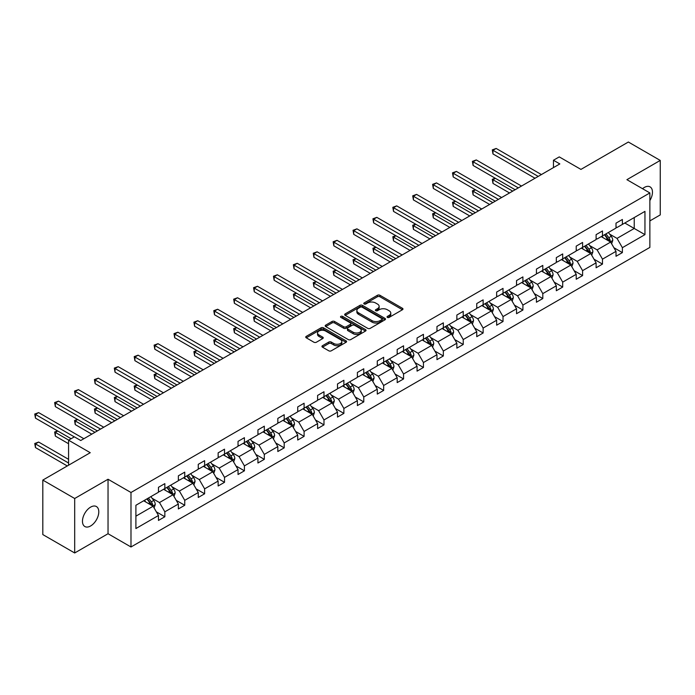 <?xml version="1.0" encoding="UTF-8"?>
<svg xmlns="http://www.w3.org/2000/svg" width="695" height="695" viewBox="0 0 695 695"><rect width="100%" height="100%" fill="white"/><g stroke="black" fill="none" stroke-linecap="round" stroke-linejoin="round"><path stroke-width="1.04" d="M387.402 317.406A1.242 0.712 0 0 0 389.148 317.406L402.448 309.735A1.772 1.025 0 0 0 402.97 309.006A1.772 1.025 0 0 0 402.448 308.285L379.922 295.279A1.772 1.025 0 0 0 377.42 295.279L364.119 302.959A1.242 0.712 0 0 0 363.754 303.463A1.242 0.712 0 0 0 364.119 303.967A1.242 0.712 0 0 0 365.865 303.967L367.594 302.977A5.664 3.266 0 0 1 375.604 302.977L377.481 304.062A5.664 3.266 0 0 1 379.14 306.373A5.664 3.266 0 0 1 377.481 308.684L375.76 309.675A1.242 0.712 0 0 0 375.396 310.187A1.242 0.712 0 0 0 375.76 310.691A1.242 0.712 0 0 0 377.507 310.691L379.227 309.692A5.664 3.266 0 0 1 387.245 309.692L389.122 310.778A5.664 3.266 0 0 1 390.781 313.089A5.664 3.266 0 0 1 389.122 315.408L387.402 316.399A1.242 0.712 0 0 0 387.037 316.903A1.242 0.712 0 0 0 387.402 317.406L387.402 316.399M90.628 525.959A11.546 6.663 120 0 0 98.169 515.786A11.546 6.663 120 0 0 96.397 506.542A11.546 6.663 120 0 0 90.628 507.115A11.546 6.663 120 0 0 83.087 517.28A11.546 6.663 120 0 0 84.86 526.532A11.546 6.663 120 0 0 90.628 525.959M649.86 200.577A11.546 6.663 120 0 0 650.077 186.877A11.546 6.663 120 0 0 644.308 187.45A11.546 6.663 120 0 0 642.528 188.701M649.86 220.906L660.25 214.911L660.25 160.423L628.367 142.023L580.933 169.406L559.258 156.896L553.455 160.241L553.455 167.608M74.686 552.977L108.038 533.725L108.038 479.246L74.686 498.497L74.686 552.977L42.812 534.577L42.812 480.089L90.246 452.706L68.57 440.187L68.57 465.224M74.686 498.497L42.812 480.089M322.471 345.719A1.772 1.025 0 0 0 321.95 346.44A1.772 1.025 0 0 0 322.471 347.161L328.787 350.81A1.772 1.025 0 0 0 331.289 350.81L346.058 342.288A1.772 1.025 0 0 0 346.579 341.566A1.772 1.025 0 0 0 346.058 340.845L323.531 327.832A1.772 1.025 0 0 0 321.029 327.832L306.26 336.363A1.772 1.025 0 0 0 305.739 337.084A1.772 1.025 0 0 0 306.26 337.805L313.897 342.218A1.772 1.025 0 0 0 316.399 342.218L322.715 338.569A1.772 1.025 0 0 0 323.236 337.839A1.772 1.025 0 0 0 322.715 337.118L318.935 334.938A4.735 2.737 0 0 1 317.546 333.001A4.735 2.737 0 0 1 320.464 330.472A4.735 2.737 0 0 1 325.625 331.072L340.463 339.629A4.735 2.737 0 0 1 341.844 341.566A4.735 2.737 0 0 1 338.925 344.086A4.735 2.737 0 0 1 333.765 343.495L331.289 342.07A1.772 1.025 0 0 0 328.787 342.07L322.471 345.719L322.471 347.161M68.57 440.187L74.374 436.842L80.742 440.517L559.831 163.924L553.455 160.241M108.038 479.246L130.99 492.494L649.86 192.932L649.86 247.411L130.99 546.982L130.99 492.494M660.25 160.423L626.907 179.675L649.86 192.932M367.716 328.344A1.772 1.025 0 0 0 370.218 328.344L384.987 319.813A1.772 1.025 0 0 0 385.508 319.092A1.772 1.025 0 0 0 384.987 318.371L362.46 305.357A1.772 1.025 0 0 0 359.958 305.357L345.189 313.888A1.772 1.025 0 0 0 344.668 314.609A1.772 1.025 0 0 0 345.189 315.33L367.716 328.344M341.358 317.676A1.242 0.712 0 0 1 342.618 317.85L342.618 316.381L365.527 329.604A1.772 1.025 0 0 1 366.039 330.325A1.772 1.025 0 0 1 365.527 331.046L350.758 339.577A1.772 1.025 0 0 1 348.256 339.577L325.72 326.572L332.045 322.949L332.045 321.472L325.72 325.121A1.772 1.025 0 0 0 325.199 325.851A1.772 1.025 0 0 0 325.72 326.572L325.72 325.121M332.045 322.949A1.772 1.025 0 0 1 334.547 322.949L334.547 321.472A1.772 1.025 0 0 0 332.045 321.472M334.547 321.472L343.686 326.754A1.772 1.025 0 0 0 346.188 326.754L350.376 324.33A1.772 1.025 0 0 0 350.897 323.609A1.772 1.025 0 0 0 350.376 322.88L340.863 317.389A1.242 0.712 0 0 1 340.507 316.885A1.242 0.712 0 0 1 341.271 316.225A1.242 0.712 0 0 1 342.618 316.381M135.899 505.274L158.469 492.242L158.469 487.308L164.845 483.624L164.845 488.559L178.363 480.758L178.363 475.823L184.74 472.14L184.74 477.074L198.257 469.273L198.257 464.338L204.625 460.655L204.625 465.589L218.143 457.788L218.143 452.853L224.52 449.17L224.52 454.104L238.037 446.303L238.037 441.368L244.414 437.685L244.414 442.619L257.932 434.818L257.932 429.884L264.309 426.2L264.309 431.135L277.826 423.333L277.826 418.399L284.203 414.715L284.203 419.65L297.721 411.848L297.721 406.914L304.097 403.23L304.097 408.165L317.606 400.363L317.606 395.429L323.983 391.745L323.983 396.68L337.501 388.879L337.501 383.944L343.877 380.261L343.877 385.195L357.395 377.394L357.395 372.459L363.772 368.776L363.772 373.71L377.289 365.909L377.289 360.974L383.666 357.291L383.666 362.225L397.184 354.424L397.184 349.489L403.56 345.806L403.56 350.74L417.07 342.939L417.07 338.005L423.446 334.321L423.446 339.256L436.964 331.454L436.964 326.52L443.341 322.836L443.341 327.771L456.858 319.969L456.858 315.035L463.235 311.351L463.235 316.286L476.753 308.484L476.753 303.55L483.129 299.866L483.129 304.801L496.647 297L496.647 292.065L503.024 288.382L503.024 293.316L516.541 285.515L516.541 280.58L522.909 276.897L522.909 281.831L536.427 274.021L536.427 269.095L542.804 265.412L542.804 270.346L556.321 262.536L556.321 257.61L562.698 253.927L562.698 258.861L576.216 251.051L576.216 246.126L582.592 242.442L582.592 247.377L596.11 239.566L596.11 234.641L602.487 230.957L602.487 235.892L616.005 228.082L616.005 223.156L622.381 219.472L622.381 224.407L644.951 211.376L644.951 234.641L622.381 247.672L622.381 252.598L616.005 256.281L616.005 251.347L602.487 259.157L602.487 264.083L596.11 267.766L596.11 262.832L582.592 270.642L582.592 275.576L576.216 279.251L576.216 274.317L562.698 282.127L562.698 287.061L556.321 290.736L556.321 285.801L542.804 293.611L542.804 298.546L536.427 302.221L536.427 297.286L522.909 305.096L522.909 310.031L516.541 313.706L516.541 308.771L503.024 316.581L503.024 321.516L496.647 325.19L496.647 320.256L483.129 328.066L483.129 333.001L476.753 336.675L476.753 331.741L463.235 339.551L463.235 344.485L456.858 348.16L456.858 343.234L443.341 351.036L443.341 355.97L436.964 359.645L436.964 354.719L423.446 362.521L423.446 367.455L417.07 371.13L417.07 366.204L403.56 374.006L403.56 378.94L397.184 382.615L397.184 377.689L383.666 385.49L383.666 390.425L377.289 394.1L377.289 389.174L363.772 396.975L363.772 401.91L357.395 405.585L357.395 400.659L343.877 408.46L343.877 413.395L337.501 417.07L337.501 412.144L323.983 419.945L323.983 424.88L317.606 428.554L317.606 423.629L304.097 431.43L304.097 436.364L297.721 440.039L297.721 435.113L284.203 442.915L284.203 447.849L277.826 451.524L277.826 446.598L264.309 454.4L264.309 459.334L257.932 463.009L257.932 458.083L244.414 465.885L244.414 470.819L238.037 474.494L238.037 469.568L224.52 477.369L224.52 482.304L218.143 485.979L218.143 481.053L204.625 488.854L204.625 493.789L198.257 497.464L198.257 492.538L184.74 500.339L184.74 505.274L178.363 508.949L178.363 504.023L164.845 511.824L164.845 516.759L158.469 520.433L158.469 515.508L135.899 528.539L135.899 505.274M163.568 489.297L173.003 494.744L159.485 502.546L152.109 498.289M159.485 502.546L164.845 511.824M173.003 494.744L178.363 504.023M158.469 491.061L159.485 491.652L164.845 488.559M183.463 477.812L192.897 483.26L179.38 491.061L172.004 486.804M179.38 491.061L184.74 500.339M192.897 483.26L198.257 492.538M178.363 479.576L179.38 480.167L184.74 477.074M203.357 466.328L212.792 471.775L199.274 479.576L191.889 475.319M199.274 479.576L204.625 488.854M212.792 471.775L218.143 481.053M198.257 468.091L199.274 468.682L204.625 465.589M223.243 454.843L232.686 460.29L219.168 468.091L211.784 463.834M219.168 468.091L224.52 477.369M232.686 460.29L238.037 469.568M218.143 456.606L219.168 457.197L224.52 454.104M243.137 443.358L252.572 448.805L239.063 456.606L231.678 452.349M239.063 456.606L244.414 465.885M252.572 448.805L257.932 458.083M238.037 445.121L239.063 445.712L244.414 442.619M263.031 431.873L272.466 437.32L258.948 445.121L251.573 440.865M258.948 445.121L264.309 454.4M272.466 437.32L277.826 446.598M257.932 433.637L258.948 434.227L264.309 431.135M282.926 420.388L292.36 425.835L278.843 433.637L271.467 429.38M278.843 433.637L284.203 442.915M292.36 425.835L297.721 435.113M277.826 422.152L278.843 422.742L284.203 419.65M302.82 408.903L312.255 414.35L298.737 422.152L291.353 417.895M298.737 422.152L304.097 431.43M312.255 414.35L317.606 423.629M297.721 410.667L298.737 411.258L304.097 408.165M322.715 397.418L332.149 402.865L318.631 410.667L311.247 406.41M318.631 410.667L323.983 419.945M332.149 402.865L337.501 412.144M317.606 399.182L318.631 399.773L323.983 396.68M342.6 385.934L352.044 391.381L338.526 399.182L331.141 394.925M338.526 399.182L343.877 408.46M352.044 391.381L357.395 400.659M337.501 387.697L338.526 388.288L343.877 385.195M362.495 374.449L371.929 379.896L358.411 387.697L351.036 383.44M358.411 387.697L363.772 396.975M371.929 379.896L377.289 389.174M357.395 376.212L358.411 376.803L363.772 373.71M382.389 362.964L391.824 368.411L378.306 376.212L370.93 371.955M378.306 376.212L383.666 385.49M391.824 368.411L397.184 377.689M377.289 364.727L378.306 365.318L383.666 362.225M402.283 351.479L411.718 356.926L398.2 364.727L390.825 360.47M398.2 364.727L403.56 374.006M411.718 356.926L417.07 366.204M397.184 353.242L398.2 353.833L403.56 350.74M422.178 339.994L431.612 345.441L418.095 353.242L410.71 348.986M418.095 353.242L423.446 362.521M431.612 345.441L436.964 354.719M417.07 341.758L418.095 342.348L423.446 339.256M442.063 328.509L451.507 333.956L437.989 341.758L430.605 337.501M437.989 341.758L443.341 351.036M451.507 333.956L456.858 343.234M436.964 330.273L437.989 330.863L443.341 327.771M461.958 317.024L471.392 322.471L457.883 330.273L450.499 326.007M457.883 330.273L463.235 339.551M471.392 322.471L476.753 331.741M456.858 318.788L457.883 319.379L463.235 316.286M481.852 305.539L491.287 310.986L477.769 318.788L470.393 314.522M477.769 318.788L483.129 328.066M491.287 310.986L496.647 320.256M476.753 307.303L477.769 307.894L483.129 304.801M501.747 294.055L511.181 299.502L497.663 307.303L490.288 303.037M497.663 307.303L503.024 316.581M511.181 299.502L516.541 308.771M496.647 295.818L497.663 296.409L503.024 293.316M521.641 282.57L531.076 288.017L517.558 295.818L510.173 291.553M517.558 295.818L522.909 305.096M531.076 288.017L536.427 297.286M516.541 284.333L517.558 284.924L522.909 281.831M541.527 271.085L550.97 276.532L537.452 284.333L530.068 280.068M537.452 284.333L542.804 293.611M550.97 276.532L556.321 285.801M536.427 272.848L537.452 273.439L542.804 270.346M561.421 259.6L570.864 265.047L557.347 272.848L549.962 268.583M557.347 272.848L562.698 282.127M570.864 265.047L576.216 274.317M556.321 261.363L557.347 261.954L562.698 258.861M581.315 248.115L590.75 253.562L577.232 261.363L569.857 257.098M577.232 261.363L582.592 270.642M590.75 253.562L596.11 262.832M576.216 249.879L577.232 250.469L582.592 247.377M601.21 236.621L610.644 242.077L597.127 249.879L589.751 245.613M597.127 249.879L602.487 259.157M610.644 242.077L616.005 251.347M596.11 238.394L597.127 238.984L602.487 235.892M624.796 223.008L634.24 228.455L617.021 238.394L609.637 234.128M617.021 238.394L622.381 247.672M644.951 234.641L634.24 228.455L634.24 217.561L644.951 211.376M108.038 533.725L130.99 546.982M616.005 226.909L617.021 227.5L622.381 224.407M135.899 516.168L153.109 506.229L143.674 500.782M153.109 506.229L158.469 515.508M613.894 247.707L622.381 252.598M594.008 259.192L602.487 264.083M574.113 270.676L582.592 275.576M554.219 282.161L562.698 287.061M534.325 293.646L542.804 298.546M514.43 305.131L522.909 310.031M494.545 316.616L503.024 321.516M474.65 328.101L483.129 333.001M454.756 339.586L463.235 344.485M434.862 351.071L443.341 355.97M414.967 362.555L423.446 367.455M395.073 374.04L403.56 378.94M375.187 385.525L383.666 390.425M355.293 397.01L363.772 401.91M335.398 408.495L343.877 413.395M315.504 419.98L323.983 424.88M295.61 431.465L304.097 436.364M275.724 442.95L284.203 447.849M255.83 454.434L264.309 459.334M235.935 465.919L244.414 470.819M216.041 477.404L224.52 482.304M196.146 488.889L204.625 493.789M176.261 500.374L184.74 505.274M156.366 511.859L164.845 516.759M387.897 317.58L389.122 316.877A5.664 3.266 0 0 0 390.781 314.566L390.781 313.089M379.14 306.373L379.14 307.842A5.664 3.266 0 0 1 377.481 310.152L376.256 310.865M402.422 309.744L379.922 296.748A1.772 1.025 0 0 0 377.42 296.748L364.614 304.141M384.987 318.371L384.987 319.813L362.46 306.834A1.772 1.025 0 0 0 359.958 306.834L345.207 315.348M381.859 319.596A1.242 0.712 0 0 0 382.224 319.092A1.242 0.712 0 0 0 381.859 318.588L362.086 307.164A1.242 0.712 0 0 0 360.331 307.164L358.516 308.215A5.664 3.266 0 0 0 356.856 310.526A5.664 3.266 0 0 0 358.516 312.837L372.034 320.647A5.664 3.266 0 0 0 380.043 320.647L381.859 319.596L381.859 321.064A1.242 0.712 0 0 0 382.224 320.56L382.224 319.092M356.856 310.526L356.856 312.003A5.664 3.266 0 0 0 358.516 314.314L358.516 312.837M381.859 321.064L380.043 322.115A5.664 3.266 0 0 1 372.034 322.115L358.516 314.314M334.547 322.949L343.686 328.222A1.772 1.025 0 0 0 346.188 328.222L350.376 325.799A1.772 1.025 0 0 0 350.897 325.078L350.897 323.609M342.618 317.85L365.501 331.063M353.164 332.227A4.735 2.737 0 0 0 358.325 332.818A4.735 2.737 0 0 0 361.252 330.29A4.735 2.737 0 0 0 359.862 328.361L354.632 325.338A1.772 1.025 0 0 0 352.13 325.338L347.943 327.762A1.772 1.025 0 0 0 347.422 328.483A1.772 1.025 0 0 0 347.943 329.204L353.164 332.227L353.164 333.696A4.735 2.737 0 0 0 358.325 334.286A4.735 2.737 0 0 0 361.252 331.767L361.252 330.29M347.422 328.483L347.422 329.96A1.772 1.025 0 0 0 347.943 330.681L347.943 329.204M353.164 333.696L347.943 330.681M341.844 341.566L341.844 343.035A4.735 2.737 0 0 1 338.925 345.563A4.735 2.737 0 0 1 333.765 344.972L331.289 343.538A1.772 1.025 0 0 0 328.787 343.538L322.489 347.179M317.546 333.001L317.546 334.477A4.735 2.737 0 0 0 318.935 336.406L318.935 334.938M322.697 338.578L318.935 336.406M346.041 342.296L323.531 329.308A1.772 1.025 0 0 0 321.029 329.308L306.278 337.822L306.26 336.363M611.617 243.754L612.79 240.366A4.778 2.763 -120 0 0 611.261 236.3L608.403 232.478M603.269 237.812L602.026 236.152M495.405 178.337L492.981 179.736L492.981 183.419L509.522 192.967M609.941 241.669L610.21 240.566A4.778 2.763 -120 0 0 608.837 237.699L605.979 233.876M604.78 234.562L607.934 238.767A2.433 1.407 60 0 1 608.368 239.506L610.21 240.566M604.45 234.754L607.308 238.576A4.778 2.763 60 0 1 608.499 240.835M492.981 183.419L492.286 179.336L512.71 191.125M492.286 179.336L495.127 178.181M538.217 176.4L492.981 150.285L496.169 148.452L541.405 174.567M535.028 178.241L492.981 153.969L492.981 150.285L492.286 149.885L496.169 148.452M492.981 153.969L492.286 149.885M591.723 255.239L592.896 251.851A4.778 2.763 -120 0 0 591.367 247.785L588.509 243.962M583.374 249.296L582.132 247.637M475.519 189.822L473.095 191.221L473.095 194.904L489.628 204.452M590.046 253.154L590.316 252.05A4.778 2.763 -120 0 0 588.943 249.184L586.085 245.361M584.886 246.047L588.039 250.252A2.433 1.407 60 0 1 588.483 250.999L590.316 252.05M584.556 246.239L587.414 250.061A4.778 2.763 60 0 1 588.604 252.32M473.095 194.904L472.392 190.821L492.816 202.61M472.392 190.821L475.232 189.666M571.829 266.724L573.001 263.336A4.778 2.763 -120 0 0 571.481 259.27L568.614 255.447M563.48 260.781L562.238 259.122M455.625 201.307L453.201 202.705L453.201 206.389L469.742 215.936M570.152 264.639L570.421 263.535A4.778 2.763 -120 0 0 569.057 260.668L566.19 256.846M564.992 257.532L568.145 261.737A2.433 1.407 60 0 1 568.588 262.484L570.421 263.535M564.661 257.723L567.52 261.546A4.778 2.763 60 0 1 568.718 263.805M453.201 206.389L452.497 202.306L472.93 214.095M452.497 202.306L455.338 201.15M518.322 187.885L473.095 161.779L476.284 159.937L521.511 186.052M515.134 189.726L473.095 165.453L473.095 161.779L472.392 161.37L476.284 159.937M473.095 165.453L472.392 161.37M498.428 199.369L453.201 173.263L456.389 171.422L501.616 197.536M495.24 201.211L453.201 176.938L453.201 173.263L452.497 172.855L456.389 171.422M453.201 176.938L452.497 172.855M551.934 278.209L553.107 274.82A4.778 2.763 -120 0 0 551.587 270.755L548.72 266.932M543.586 272.266L542.343 270.607M435.73 212.792L433.306 214.19L433.306 217.874L449.847 227.421M550.258 276.123L550.527 275.02A4.778 2.763 -120 0 0 549.163 272.153L546.296 268.331M545.097 269.017L548.251 273.222A2.433 1.407 60 0 1 548.694 273.969L550.527 275.02M544.767 269.208L547.634 273.031A4.778 2.763 60 0 1 548.824 275.289M433.306 217.874L432.603 213.791L453.036 225.58M432.603 213.791L435.452 212.635M478.534 210.854L433.306 184.748L436.495 182.907L481.722 209.021M475.345 212.696L433.306 188.423L433.306 184.748L432.603 184.34L436.495 182.907M433.306 188.423L432.603 184.34M532.04 289.693L533.213 286.305A4.778 2.763 -120 0 0 531.692 282.24L528.826 278.417M523.691 283.751L522.449 282.092M415.836 224.277L413.412 225.675L413.412 229.359L429.953 238.906M530.372 287.608L530.632 286.505A4.778 2.763 -120 0 0 529.269 283.638L526.402 279.816M525.212 280.502L528.356 284.707A2.433 1.407 60 0 1 528.799 285.454L530.632 286.505M524.873 280.693L527.74 284.516A4.778 2.763 60 0 1 528.93 286.774M413.412 229.359L412.708 225.276L433.141 237.065M412.708 225.276L415.558 224.12M458.648 222.339L413.412 196.233L416.6 194.392L461.836 220.506M455.46 224.181L413.412 199.908L413.412 196.233L412.708 195.825L416.6 194.392M413.412 199.908L412.708 195.825M512.154 301.178L513.327 297.79A4.778 2.763 -120 0 0 511.798 293.724L508.94 289.902M503.797 295.236L502.563 293.577M395.942 235.761L393.518 237.16L393.518 240.844L410.059 250.391M510.478 299.093L510.747 297.99A4.778 2.763 -120 0 0 509.374 295.123L506.516 291.301M505.317 291.987L508.462 296.192A2.433 1.407 60 0 1 508.905 296.939L510.747 297.99M504.978 292.178L507.845 296.001A4.778 2.763 60 0 1 509.035 298.259M393.518 240.844L392.823 236.76L413.247 248.549M392.823 236.76L395.663 235.605M438.754 233.824L393.518 207.718L396.706 205.876L441.942 231.991M435.565 235.666L393.518 211.393L393.518 207.718L392.823 207.31L396.706 205.876M393.518 211.393L392.823 207.31M492.26 312.663L493.433 309.275A4.778 2.763 -120 0 0 491.904 305.209L489.045 301.387M483.911 306.721L482.669 305.062M376.056 247.246L373.632 248.645L373.632 252.328L390.164 261.876M490.583 310.578L490.852 309.483A4.778 2.763 -120 0 0 489.48 306.608L486.622 302.785M485.423 303.472L488.576 307.677A2.433 1.407 60 0 1 489.019 308.424L490.852 309.483M485.093 303.663L487.951 307.485A4.778 2.763 60 0 1 489.141 309.744M373.632 252.328L372.928 248.245L393.353 260.034M372.928 248.245L375.769 247.09M418.859 245.309L373.632 219.203L376.82 217.361L422.047 243.476M415.671 247.151L373.632 222.878L373.632 219.203L372.928 218.795L376.82 217.361M373.632 222.878L372.928 218.795M472.365 324.148L473.538 320.76A4.778 2.763 -120 0 0 472.009 316.694L469.151 312.872M464.017 318.206L462.774 316.546M356.161 258.731L353.738 260.13L353.738 263.813L370.27 273.361M470.689 322.063L470.958 320.968A4.778 2.763 -120 0 0 469.594 318.093L466.727 314.27M465.528 314.957L468.682 319.161A2.433 1.407 60 0 1 469.125 319.909L470.958 320.968M465.198 315.148L468.056 318.97A4.778 2.763 60 0 1 469.247 321.229M353.738 263.813L353.034 259.73L373.458 271.519M353.034 259.73L355.875 258.575M398.965 256.794L353.738 230.688L356.926 228.846L402.153 254.961M395.776 258.636L353.738 234.363L353.738 230.688L353.034 230.28L356.926 228.846M353.738 234.363L353.034 230.28M452.471 335.633L453.644 332.245A4.778 2.763 -120 0 0 452.124 328.179L449.257 324.357M444.122 329.691L442.88 328.031M336.267 270.216L333.843 271.615L333.843 275.298L350.384 284.846M450.794 333.548L451.064 332.453A4.778 2.763 -120 0 0 449.7 329.578L446.833 325.755M445.634 326.442L448.788 330.646A2.433 1.407 60 0 1 449.231 331.393L451.064 332.453M445.304 326.633L448.171 330.455A4.778 2.763 60 0 1 449.361 332.714M333.843 275.298L333.14 271.215L353.573 283.004M333.14 271.215L335.989 270.06M379.07 268.279L333.843 242.173L337.032 240.331L382.259 266.446M375.882 270.12L333.843 245.848L333.843 242.173L333.14 241.764L337.032 240.331M333.843 245.848L333.14 241.764M432.577 347.118L433.75 343.73A4.778 2.763 -120 0 0 432.229 339.664L429.362 335.841M424.228 341.176L422.986 339.516M316.373 281.701L313.949 283.1L313.949 286.783L330.49 296.331M430.909 345.033L431.169 343.938A4.778 2.763 -120 0 0 429.805 341.063L426.939 337.24M425.748 337.926L428.893 342.131A2.433 1.407 60 0 1 429.336 342.878L431.169 343.938M425.41 338.118L428.276 341.94A4.778 2.763 60 0 1 429.467 344.199M313.949 286.783L313.245 282.7L333.678 294.489M313.245 282.7L316.095 281.544M359.185 279.764L313.949 253.658L317.137 251.816L362.364 277.93M355.996 281.605L313.949 257.332L313.949 253.658L313.245 253.249L317.137 251.816M313.949 257.332L313.245 253.249M412.691 358.603L413.864 355.214A4.778 2.763 -120 0 0 412.335 351.149L409.468 347.326M404.334 352.66L403.1 351.001M296.478 293.186L294.055 294.584L294.055 298.268L310.596 307.815M411.014 356.518L411.284 355.423A4.778 2.763 -120 0 0 409.911 352.547L407.053 348.725M405.854 349.411L408.999 353.616A2.433 1.407 60 0 1 409.442 354.363L411.284 355.423M405.515 349.602L408.382 353.425A4.778 2.763 60 0 1 409.572 355.684M294.055 298.268L293.36 294.185L313.784 305.974M293.36 294.185L296.2 293.029M339.29 291.248L294.055 265.142L297.243 263.301L342.479 289.415M336.102 293.09L294.055 268.817L294.055 265.142L293.36 264.734L297.243 263.301M294.055 268.817L293.36 264.734M392.797 370.088L393.969 366.699A4.778 2.763 -120 0 0 392.44 362.634L389.582 358.811M384.448 364.145L383.206 362.495M276.584 304.671L274.169 306.069L274.169 309.753L290.701 319.3M391.12 368.003L391.389 366.908A4.778 2.763 -120 0 0 390.017 364.032L387.158 360.21M385.96 360.896L389.113 365.11A2.433 1.407 60 0 1 389.556 365.848L391.389 366.908M385.629 361.087L388.488 364.91A4.778 2.763 60 0 1 389.678 367.168M274.169 309.753L273.465 305.67L293.889 317.459M273.465 305.67L276.306 304.514M319.396 302.742L274.169 276.627L277.348 274.786L322.584 300.9M316.208 304.575L274.169 280.302L274.169 276.627L273.465 276.219L277.348 274.786M274.169 280.302L273.465 276.219M372.902 381.572L374.075 378.184A4.778 2.763 -120 0 0 372.546 374.118L369.688 370.296M364.554 375.63L363.311 373.98M256.698 316.156L254.274 317.554L254.274 321.238L270.807 330.785M371.226 379.487L371.495 378.393A4.778 2.763 -120 0 0 370.122 375.517L367.264 371.695M366.065 372.381L369.219 376.594A2.433 1.407 60 0 1 369.662 377.333L371.495 378.393M365.735 372.581L368.593 376.395A4.778 2.763 60 0 1 369.783 378.653M254.274 321.238L253.571 317.155L273.995 328.943M253.571 317.155L256.412 315.999M299.502 314.227L254.274 288.112L257.463 286.27L302.69 312.385M296.313 316.06L254.274 291.787L254.274 288.112L253.571 287.704L257.463 286.27M254.274 291.787L253.571 287.704M353.008 393.057L354.181 389.669A4.778 2.763 -120 0 0 352.66 385.603L349.793 381.781M344.659 387.115L343.417 385.464M236.804 327.64L234.38 329.039L234.38 332.723L250.921 342.27M351.331 390.972L351.601 389.878A4.778 2.763 -120 0 0 350.237 387.002L347.37 383.18M346.171 383.866L349.324 388.079A2.433 1.407 60 0 1 349.767 388.818L351.601 389.878M345.841 384.066L348.708 387.88A4.778 2.763 60 0 1 349.898 390.138M234.38 332.723L233.676 328.639L254.109 340.428M233.676 328.639L236.526 327.484M279.607 325.712L234.38 299.597L237.568 297.755L282.796 323.87M276.419 327.545L234.38 303.272L234.38 299.597L233.676 299.189L237.568 297.755M234.38 303.272L233.676 299.189M333.113 404.542L334.286 401.154A4.778 2.763 -120 0 0 332.766 397.088L329.899 393.266M324.765 398.6L323.522 396.949M216.91 339.125L214.486 340.524L214.486 344.207L231.027 353.755M331.445 402.457L331.706 401.363A4.778 2.763 -120 0 0 330.342 398.487L327.475 394.664M326.276 395.351L329.43 399.564A2.433 1.407 60 0 1 329.873 400.303L331.706 401.363M325.946 395.551L328.813 399.364A4.778 2.763 60 0 1 330.003 401.623M214.486 344.207L213.782 340.124L234.215 351.913M213.782 340.124L216.632 338.969M259.713 337.197L214.486 311.082L217.674 309.24L262.901 335.355M256.524 339.03L214.486 314.757L214.486 311.082L213.782 310.674L217.674 309.24M214.486 314.757L213.782 310.674M313.219 416.027L314.392 412.639A4.778 2.763 -120 0 0 312.872 408.573L310.005 404.751M304.87 410.085L303.628 408.434M197.015 350.61L194.591 352.017L194.591 355.692L211.132 365.24M311.551 413.942L311.812 412.847A4.778 2.763 -120 0 0 310.448 409.972L307.581 406.149M306.391 406.836L309.536 411.049A2.433 1.407 60 0 1 309.979 411.788L311.812 412.847M306.052 407.035L308.919 410.849A4.778 2.763 60 0 1 310.109 413.108M194.591 355.692L193.896 351.609L214.321 363.398M193.896 351.609L196.737 350.454M239.827 348.682L194.591 322.567L197.78 320.725L243.015 346.84M236.639 350.515L194.591 326.242L194.591 322.567L193.896 322.159L197.78 320.725M194.591 326.242L193.896 322.159M293.333 427.512L294.506 424.124A4.778 2.763 -120 0 0 292.977 420.058L290.119 416.236M284.985 421.57L283.742 419.919M177.121 362.095L174.697 363.502L174.697 367.177L191.238 376.725M291.657 425.427L291.926 424.332A4.778 2.763 -120 0 0 290.553 421.457L287.695 417.634M286.496 418.32L289.65 422.534A2.433 1.407 60 0 1 290.084 423.272L291.926 424.332M286.166 418.52L289.024 422.334A4.778 2.763 60 0 1 290.215 424.593M174.697 367.177L174.002 363.094L194.426 374.883M174.002 363.094L176.843 361.939M219.933 360.166L174.697 334.052L177.885 332.21L223.121 358.325M216.744 361.999L174.697 337.727L174.697 334.052L174.002 333.643L177.885 332.21M174.697 337.727L174.002 333.643M273.439 438.997L274.612 435.609A4.778 2.763 -120 0 0 273.083 431.543L270.225 427.72M265.09 433.055L263.848 431.404M157.235 373.58L154.811 374.987L154.811 378.662L171.344 388.21M271.762 436.912L272.032 435.817A4.778 2.763 -120 0 0 270.659 432.942L267.801 429.119M266.602 429.805L269.756 434.019A2.433 1.407 60 0 1 270.199 434.757L272.032 435.817M266.272 430.005L269.13 433.819A4.778 2.763 60 0 1 270.32 436.078M154.811 378.662L154.108 374.579L174.532 386.368M154.108 374.579L156.948 373.423M200.038 371.651L154.811 345.537L158 343.695L203.227 369.81M196.85 373.484L154.811 349.211L154.811 345.537L154.108 345.128L158 343.695M154.811 349.211L154.108 345.128M253.545 450.482L254.718 447.094A4.778 2.763 -120 0 0 253.189 443.028L250.33 439.205M245.196 444.539L243.954 442.889M137.341 385.073L134.917 386.472L134.917 390.147L151.458 399.695M251.868 448.397L252.137 447.302A4.778 2.763 -120 0 0 250.773 444.426L247.907 440.604M246.708 441.29L249.861 445.504A2.433 1.407 60 0 1 250.304 446.242L252.137 447.302M246.378 441.49L249.236 445.304A4.778 2.763 60 0 1 250.435 447.563M134.917 390.147L134.213 386.064L154.638 397.861M134.213 386.064L137.054 384.908M180.144 383.136L134.917 357.022L138.105 355.18L183.332 381.294M176.956 384.969L134.917 360.696L134.917 357.022L134.213 356.613L138.105 355.18M134.917 360.696L134.213 356.613M233.65 461.966L234.823 458.578A4.778 2.763 -120 0 0 233.303 454.513L230.436 450.69M225.302 456.024L224.059 454.374M117.446 396.558L115.023 397.957L115.023 401.632L131.564 411.179M231.974 459.882L232.243 458.787A4.778 2.763 -120 0 0 230.879 455.911L228.012 452.089M226.813 452.775L229.967 456.989A2.433 1.407 60 0 1 230.41 457.727L232.243 458.787M226.483 452.975L229.35 456.797A4.778 2.763 60 0 1 230.54 459.048M115.023 401.632L114.319 397.549L134.752 409.346M114.319 397.549L117.168 396.393M160.25 394.621L115.023 368.506L118.211 366.665L163.438 392.779M157.061 396.454L115.023 372.181L115.023 368.506L114.319 368.098L118.211 366.665M115.023 372.181L114.319 368.098M213.756 473.451L214.929 470.063A4.778 2.763 -120 0 0 213.408 465.998L210.542 462.175M205.407 467.509L204.165 465.858M97.552 408.043L95.128 409.442L95.128 413.117L111.669 422.664M212.088 471.366L212.349 470.272A4.778 2.763 -120 0 0 210.985 467.396L208.118 463.574M206.928 464.26L210.072 468.473A2.433 1.407 60 0 1 210.516 469.212L212.349 470.272M206.589 464.46L209.456 468.282A4.778 2.763 60 0 1 210.646 470.532M95.128 413.117L94.424 409.034L114.857 420.831M94.424 409.034L97.274 407.878M140.364 406.106L95.128 379.991L98.316 378.149L143.552 404.264M137.176 407.939L95.128 383.666L95.128 379.991L94.424 379.583L98.316 378.149M95.128 383.666L94.424 379.583M193.87 484.936L195.043 481.548A4.778 2.763 -120 0 0 193.514 477.482L190.647 473.66M185.513 478.994L184.279 477.343M77.658 419.528L75.234 420.927L75.234 424.602L91.775 434.149M192.194 482.851L192.463 481.757A4.778 2.763 -120 0 0 191.09 478.881L188.232 475.059M187.033 475.745L190.178 479.958A2.433 1.407 60 0 1 190.621 480.697L192.463 481.757M186.694 475.945L189.561 479.767A4.778 2.763 60 0 1 190.751 482.017M75.234 424.602L74.539 420.518L94.963 432.316M74.539 420.518L77.38 419.363M120.47 417.591L75.234 391.476L78.422 389.634L123.658 415.749M117.281 419.424L75.234 395.151L75.234 391.476L74.539 391.068L78.422 389.634M75.234 395.151L74.539 391.068M173.976 496.421L175.149 493.033A4.778 2.763 -120 0 0 173.62 488.967L170.762 485.145M165.627 490.479L164.385 488.828M57.763 431.013L55.348 432.412L55.348 436.086L68.57 443.723M172.299 494.336L172.569 493.242A4.778 2.763 -120 0 0 171.196 490.366L168.338 486.543M167.139 487.23L170.292 491.443A2.433 1.407 60 0 1 170.735 492.182L172.569 493.242M166.809 487.43L169.667 491.252A4.778 2.763 60 0 1 170.857 493.502M55.348 436.086L54.644 432.003L68.692 440.117M54.644 432.003L57.485 430.848M100.575 429.076L55.348 402.961L58.536 401.119L103.764 427.234M97.387 430.917L55.348 406.636L55.348 402.961L54.644 402.553L58.536 401.119M55.348 406.636L54.644 402.553M154.082 507.906L155.254 504.518A4.778 2.763 -120 0 0 153.725 500.452L150.867 496.63M145.733 501.964L144.49 500.313M68.57 459.334L38.642 442.055L35.454 443.897L35.454 447.571L67.293 465.954M152.405 505.821L152.674 504.726A4.778 2.763 -120 0 0 151.31 501.851L148.443 498.028M147.244 498.723L150.398 502.928A2.433 1.407 60 0 1 150.841 503.666L152.674 504.726M146.914 498.914L149.773 502.737A4.778 2.763 60 0 1 150.963 504.987M35.454 447.571L34.75 443.488L68.57 463.009M34.75 443.488L38.642 442.055M74.304 436.877L35.454 414.446L38.642 412.604L83.869 438.719M71.116 438.719L35.454 418.129L35.454 414.446L34.75 414.038L38.642 412.604M35.454 418.129L34.75 414.038M389.122 316.877L389.122 315.408M375.76 310.691L375.76 309.675M377.481 310.152L377.481 308.684M364.119 303.967L364.119 302.959M377.42 296.748L377.42 295.279M379.922 296.748L379.922 295.279M402.448 309.735L402.448 308.285M345.189 315.33L345.189 313.888M359.958 306.834L359.958 305.357M362.46 306.834L362.46 305.357M372.034 322.115L372.034 320.647M380.043 322.115L380.043 320.647M343.686 328.222L343.686 326.754M346.188 328.222L346.188 326.754M350.376 325.799L350.376 324.33M365.527 331.046L365.527 329.604M328.787 343.538L328.787 342.07M331.289 343.538L331.289 342.07M333.765 344.972L333.765 343.495M322.715 338.569L322.715 337.118M321.029 329.308L321.029 327.832M323.531 329.308L323.531 327.832M346.058 342.288L346.058 340.845M610.306 241.877L612.755 240.461M608.837 237.699L611.261 236.3M605.953 239.367L607.308 238.576M590.411 253.362L592.861 251.946M588.943 249.184L591.367 247.785M586.059 250.852L587.414 250.061M570.517 264.847L572.967 263.431M569.057 260.668L571.481 259.27M566.164 262.336L567.52 261.546M550.622 276.332L553.081 274.916M549.163 272.153L551.587 270.755M546.27 273.821L547.634 273.031M530.728 287.817L533.187 286.401M529.269 283.638L531.692 282.24M526.376 285.306L527.74 284.516M510.834 299.302L513.292 297.886M509.374 295.123L511.798 293.724M506.49 296.791L507.845 296.001M490.948 310.787L493.398 309.371M489.48 306.608L491.904 305.209M486.596 308.276L487.951 307.485M471.054 322.272L473.503 320.855M469.594 318.093L472.009 316.694M466.701 319.761L468.056 318.97M451.159 333.756L453.618 332.34M449.7 329.578L452.124 328.179M446.807 331.246L448.171 330.455M431.265 345.241L433.723 343.825M429.805 341.063L432.229 339.664M426.912 342.731L428.276 341.94M411.37 356.726L413.829 355.31M409.911 352.547L412.335 351.149M407.027 354.215L408.382 353.425M391.485 368.211L393.935 366.795M390.017 364.032L392.44 362.634M387.132 365.7L388.488 364.91M371.59 379.696L374.04 378.28M370.122 375.517L372.546 374.118M367.238 377.185L368.593 376.395M351.696 391.181L354.146 389.765M350.237 387.002L352.66 385.603M347.344 388.67L348.708 387.88M331.802 402.666L334.26 401.25M330.342 398.487L332.766 397.088M327.449 400.155L328.813 399.364M311.907 414.151L314.366 412.734M310.448 409.972L312.872 408.573M307.555 411.64L308.919 410.849M292.013 425.635L294.471 424.219M290.553 421.457L292.977 420.058M287.669 423.125L289.024 422.334M272.127 437.12L274.577 435.704M270.659 432.942L273.083 431.543M267.775 434.61L269.13 433.819M252.233 448.605L254.683 447.189M250.773 444.426L253.189 443.028M247.88 446.094L249.236 445.304M232.339 460.09L234.797 458.674M230.879 455.911L233.303 454.513M227.986 457.579L229.35 456.797M212.444 471.575L214.903 470.159M210.985 467.396L213.408 465.998M208.092 469.064L209.456 468.282M192.55 483.06L195.008 481.644M191.09 478.881L193.514 477.482M188.206 480.549L189.561 479.767M172.664 494.545L175.114 493.129M171.196 490.366L173.62 488.967M168.312 492.034L169.667 491.252M152.77 506.03L155.22 504.613M151.31 501.851L153.725 500.452M148.417 503.519L149.773 502.737"/></g></svg>
